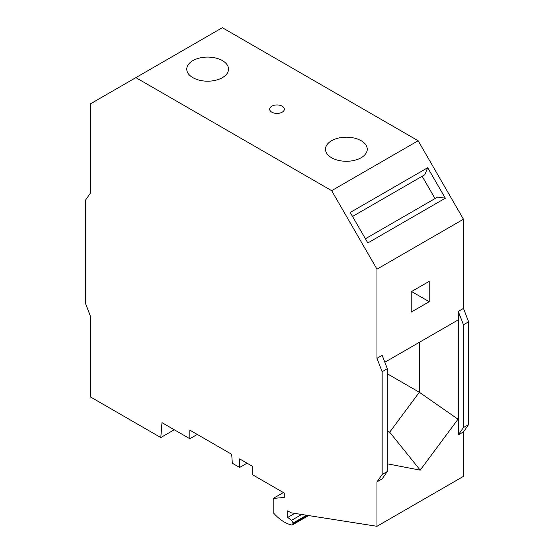 <?xml version="1.0" encoding="UTF-8"?>
<svg xmlns="http://www.w3.org/2000/svg" width="554" height="554" viewBox="0 0 554 554"><rect width="100%" height="100%" fill="white"/><g stroke="black" fill="none" stroke-linecap="round" stroke-linejoin="round"><path stroke-width="0.83" d="M422.155 176.269L435.029 198.574M271.813 112.185A7.34 4.238 180 0 1 269.659 109.186A7.34 4.238 180 0 1 271.813 106.188A7.34 4.238 180 0 1 279.812 105.274A7.34 4.238 180 0 1 284.341 109.186A7.34 4.238 180 0 1 282.187 112.185A7.34 4.238 180 0 1 271.813 112.185M445.319 198.2L427.716 167.717L350.232 212.452L367.828 242.943L445.319 198.2L437.646 197.065L365.418 238.76M382.163 474.473L387.35 471.475L382.163 478.857L376.976 481.855L382.163 474.473L382.163 371.713L376.976 358.341L376.976 269.161L331.659 190.673L135.862 77.629L90.544 103.792L90.544 192.972L85.358 200.354L85.358 303.114L90.544 316.486L90.544 396.989L160.798 437.549L161.976 422.654L189.828 438.726L197.266 434.433M160.798 437.549L174.288 429.759M189.828 438.726L189.828 430.139L231.683 454.308L232.334 463.241L239.64 467.458L247.056 463.179M239.64 467.458L239.64 458.899L252.783 466.489L252.783 474.875L284.264 493.053L284.264 497.444L273.198 498.434L273.198 512.623A35.221 20.339 -120 0 0 291.702 524.991A2.445 1.413 -120 0 0 292.408 524.908A2.445 1.413 -120 0 0 292.914 523.786L292.914 523.149A2.445 1.413 -120 0 0 291.48 520.358L287.727 517.422L287.727 510.83L291.182 512.824L376.976 526.3L463.456 476.371L463.456 431.926L458.269 434.918L463.456 427.536L463.456 324.783L458.269 311.403L458.269 434.918M222.403 77.664A20.879 12.056 180 0 1 192.875 77.664A20.879 12.056 180 0 1 186.76 69.139A20.879 12.056 180 0 1 192.875 60.615A20.879 12.056 180 0 1 215.631 58.004A20.879 12.056 180 0 1 228.518 69.139A20.879 12.056 180 0 1 222.403 77.664M331.597 140.709A20.879 12.056 0 0 0 325.482 149.227A20.879 12.056 0 0 0 331.597 157.752A20.879 12.056 0 0 0 361.125 157.752A20.879 12.056 0 0 0 367.24 149.227A20.879 12.056 0 0 0 354.352 138.091A20.879 12.056 0 0 0 331.597 140.709M135.862 77.629L222.341 27.7L418.138 140.744L331.659 190.673M376.976 269.161L463.456 219.232L418.138 140.744M427.716 167.717L424.773 174.759L352.538 216.462M463.456 431.926L468.642 424.544L468.642 321.784L463.456 308.412L463.456 219.232M387.35 463.816L420.216 470.145L458.019 419.212L458.019 319.997L384.843 362.247M411.22 312.103L411.22 291.729L429.211 281.349L429.211 301.715L411.22 312.103M376.976 358.341L382.163 355.343L387.35 368.715L387.35 471.475M376.976 526.3L376.976 481.855M458.269 311.403L463.456 308.412M434.883 333.356L387.142 360.917M468.642 424.544L463.456 427.536M429.211 301.715L411.567 291.529M468.642 321.784L463.456 324.783M458.019 419.212L419.323 392.26L389.691 432.175L420.216 470.145M387.35 373.805L419.323 392.26L419.323 342.337L458.019 319.997M387.35 431.725L389.691 432.175L387.35 430.825M287.727 517.422L294.721 513.378M273.198 498.434L283.392 492.548M382.163 371.713L387.35 368.715M291.48 520.358L301.674 514.472M292.914 523.149L306.597 515.248M292.914 523.786L307.47 515.386M308.599 515.559L292.408 524.908"/></g></svg>

